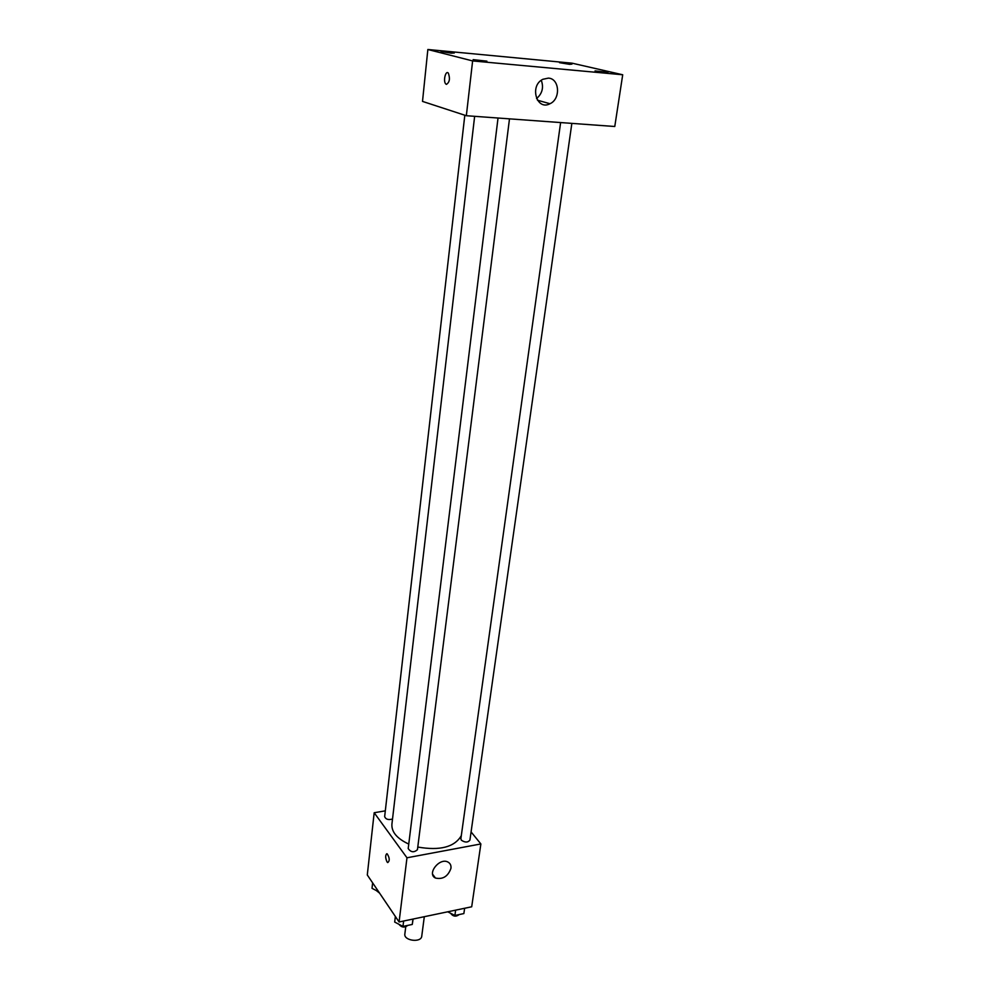 <?xml version="1.0" encoding="UTF-8"?>
<svg xmlns="http://www.w3.org/2000/svg" width="990" height="990" viewBox="0 0 990 990"><rect width="100%" height="100%" fill="white"/><g stroke="black" fill="none" stroke-linecap="round" stroke-linejoin="round"><path stroke-width="1.49" d="M405.739 926.875L404.848 933.991C403.561 940.772 421.295 943.037 421.752 936.156L424.302 916.703M471.079 831.922L480.868 843.95L471.698 906.791L399.081 921.975L367.29 874.962L374.183 812.74L385.308 810.847M474.643 116.325L391.904 824.274C391.483 832.058 397.089 838.654 408.759 844.074M417.78 847.056C440.043 850.893 454.558 847.106 461.303 835.684M480.868 843.95L406.977 857.785L374.183 812.74M498.032 118.02L408.202 848.579C410.862 852.365 413.944 852.737 417.446 849.705L509.491 118.85M464.817 115.224L384.652 816.626C385.766 819.374 388.389 820.166 392.523 819.015M571.849 123.379L469.916 840.102C467.874 842.639 465.015 842.663 461.328 840.176L460.87 838.777L560.625 122.562M406.977 857.785L399.081 921.975M450.957 868.329C448.025 876.41 442.852 879.652 435.439 878.043C426.529 873.885 439.548 857.303 447.975 862.067C450.277 863.33 451.267 865.421 450.957 868.329M387.733 862.587L387.028 861.919C385.184 857.39 385.234 854.692 387.201 853.838C389.701 857.959 389.874 860.867 387.733 862.587L387.028 861.919C385.333 858.169 385.234 855.459 386.719 853.751M614.778 126.497L466.339 115.719L422.507 101.401L427.853 49.5L572.146 63.187L622.71 74.77L614.778 126.497M622.71 74.77L472.626 60.922L427.853 49.5M472.626 60.922L466.339 115.719M446.403 84.373L445.76 83.952C442.938 81.254 445.636 69.894 448.346 73.136C450.252 78.594 449.608 82.343 446.403 84.373L445.76 83.952C442.938 81.254 445.636 69.894 448.346 73.136C450.252 78.594 449.608 82.343 446.403 84.373M548.373 78.123C559.659 78.507 560.835 99.099 549.97 103.727C536.741 111.016 529.18 85.845 542.829 79.299L548.373 78.123M483.776 61.392L486.919 61.157L473.146 59.635L483.776 61.392M605.682 72.666L607.934 72.369L595.039 70.909L605.682 72.666M569.609 64.338L571.985 64.09L559.511 62.679L569.609 64.338M451.081 53.151L454.299 52.977L441.008 51.505L451.081 53.151M541.283 80.264C543.869 87.516 542.285 93.617 536.555 98.567M464.632 908.276L463.864 913.572L454.893 915.465L447.74 911.802M455.635 910.157L454.893 915.465M450.574 913.263C453.061 916.579 455.957 917 459.261 914.55M413.102 919.042L412.273 924.45L402.967 926.417L394.688 922.049L395.369 916.48M412.966 919.067L412.273 924.45M403.635 921.022L402.967 926.417M398.995 924.313C401.581 927.531 404.514 927.89 407.806 925.39M378.638 891.755L372.017 888.315L372.624 882.857M376.25 890.505L379.566 893.116M432.642 874.281L435.439 878.043M537.446 100.2L549.97 103.727"/></g></svg>
